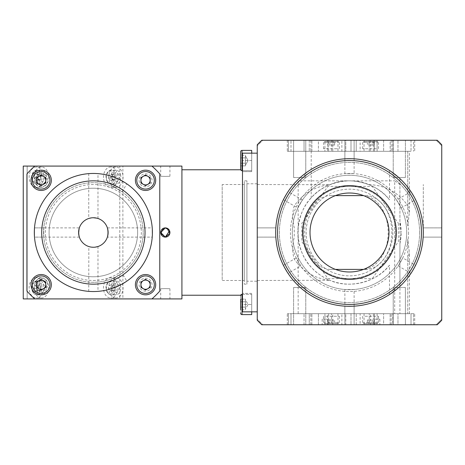 <?xml version="1.0" encoding="UTF-8"?>
<svg xmlns="http://www.w3.org/2000/svg" width="465" height="465" viewBox="0 0 465 465"><rect width="100%" height="100%" fill="white"/><g stroke="black" fill="none" stroke-linecap="round" stroke-linejoin="round"><path stroke-width="0.35" stroke-dasharray="2.33 1.74" d="M354.109 289.509L344.885 289.509L354.109 289.509L354.109 324.75L344.885 324.75L354.109 324.75L349.5 324.75L354.109 324.75L354.109 306.156L344.885 306.156L344.885 324.75L349.5 324.75L344.885 324.75L344.885 306.156L354.109 306.156M352.877 306.226L347.756 306.278M344.885 289.509L344.885 306.156M389.501 294.519A73.801 73.801 0 0 1 275.699 232.5A73.801 73.801 0 0 1 349.5 158.699A73.801 73.801 0 0 1 423.301 232.5A73.801 73.801 0 0 1 349.5 306.301A73.801 73.801 0 0 1 275.699 232.5A73.801 73.801 0 0 1 349.5 158.699A73.801 73.801 0 0 1 423.301 232.5A73.801 73.801 0 0 1 349.5 306.301A73.801 73.801 0 0 1 275.699 232.5A73.801 73.801 0 0 1 349.5 158.699A73.801 73.801 0 0 1 423.301 232.5A73.801 73.801 0 0 1 349.5 306.301A73.801 73.801 0 0 1 275.699 232.5A73.801 73.801 0 0 1 349.5 158.699A73.801 73.801 0 0 1 423.301 232.5A73.801 73.801 0 0 1 349.5 306.301A73.801 73.801 0 0 1 275.699 232.5A73.801 73.801 0 0 1 349.5 158.699A73.801 73.801 0 0 1 423.301 232.5A73.801 73.801 0 0 1 349.5 306.301A73.801 73.801 0 0 1 275.699 232.5A73.801 73.801 0 0 1 349.5 158.699A73.801 73.801 0 0 1 423.301 232.5A73.801 73.801 0 0 1 349.5 306.301A73.801 73.801 0 0 1 275.699 232.5A73.801 73.801 0 0 1 349.5 158.699A73.801 73.801 0 0 1 423.301 232.5A73.801 73.801 0 0 1 349.5 306.301A73.801 73.801 0 0 1 275.699 232.5A73.801 73.801 0 0 1 349.5 158.699A73.801 73.801 0 0 1 423.301 232.5A73.801 73.801 0 0 1 349.5 306.301A73.801 73.801 0 0 1 275.699 232.5A73.801 73.801 0 0 1 349.5 158.699A73.801 73.801 0 0 1 423.301 232.5A73.801 73.801 0 0 1 349.5 306.301A73.801 73.801 0 0 1 275.699 232.5C275.855 238.452 275.855 238.452 275.699 232.5C275.855 238.452 275.855 238.452 275.699 232.5A73.801 73.801 0 0 1 389.501 170.481L389.501 199.811A51.662 51.662 0 0 0 314.212 194.771A51.662 51.662 0 0 0 314.212 270.229A51.662 51.662 0 0 0 389.501 265.19L389.501 294.519L399.923 286.394A73.801 73.801 0 0 0 423.301 232.5C423.144 238.452 423.144 238.452 423.301 232.5C423.144 238.452 423.144 238.452 423.301 232.5C423.144 226.548 423.144 226.548 423.301 232.5C423.144 226.548 423.144 226.548 423.301 232.5L423.301 184.529L423.301 232.5A73.801 73.801 0 0 0 399.923 178.607L399.923 221.253L401.161 232.5A51.662 51.662 0 0 0 399.923 221.253M396.564 200.002L401.179 207.989L396.564 200.002L410.979 191.679M411.653 192.713L414.269 197.119M401.179 207.989L415.594 199.665M297.821 207.989L302.436 200.002L297.821 207.989L283.406 199.665M283.964 198.567L286.475 194.097M302.436 200.002L288.015 191.679M419.61 232.5A70.11 70.11 0 0 1 349.5 302.61A70.11 70.11 0 0 1 279.389 232.5A70.11 70.11 0 0 1 349.5 162.39A70.11 70.11 0 0 1 419.61 232.5A70.11 70.11 0 0 1 349.5 302.61A70.11 70.11 0 0 1 279.389 232.5A70.11 70.11 0 0 1 349.5 162.39A70.11 70.11 0 0 1 419.61 232.5M392.855 232.5A43.355 43.355 0 0 1 349.5 275.855A43.355 43.355 0 0 1 306.139 232.5A43.355 43.355 0 0 1 349.5 189.145A43.355 43.355 0 0 1 392.855 232.5A43.355 43.355 0 0 1 349.5 275.855A43.355 43.355 0 0 1 306.139 232.5A43.355 43.355 0 0 1 349.5 189.145A43.355 43.355 0 0 1 392.855 232.5M406.695 232.5A57.195 57.195 0 0 1 349.5 289.695A57.195 57.195 0 0 1 292.305 232.5A57.195 57.195 0 0 1 349.5 175.305A57.195 57.195 0 0 1 406.695 232.5A57.195 57.195 0 0 1 349.5 289.695A57.195 57.195 0 0 1 292.305 232.5A57.195 57.195 0 0 1 349.5 175.305A57.195 57.195 0 0 1 406.695 232.5M310.016 232.5A39.484 39.484 0 0 1 349.5 193.016A39.484 39.484 0 0 1 388.984 232.5A39.484 39.484 0 0 1 349.5 271.984A39.484 39.484 0 0 1 310.016 232.5M396.36 232.5A46.866 46.866 0 0 1 349.5 279.366A46.866 46.866 0 0 1 302.634 232.5A46.866 46.866 0 0 1 349.5 185.634A46.866 46.866 0 0 1 396.36 232.5M303.372 232.5A46.128 46.128 0 0 1 349.5 186.372A46.128 46.128 0 0 1 395.622 232.5A46.128 46.128 0 0 1 349.5 278.628A46.128 46.128 0 0 1 303.372 232.5A46.128 46.128 0 0 1 349.5 186.372A46.128 46.128 0 0 1 395.622 232.5A46.128 46.128 0 0 1 349.5 278.628A46.128 46.128 0 0 1 303.372 232.5M408.537 232.5A59.043 59.043 0 0 1 349.5 291.543A59.043 59.043 0 0 1 290.456 232.5A59.043 59.043 0 0 1 349.5 173.457A59.043 59.043 0 0 1 408.537 232.5M393.227 177.52L393.227 140.25L405.404 140.25L393.227 140.25L405.404 140.25L393.227 140.25L405.404 140.25L393.227 140.25L393.227 177.52L405.404 177.52L405.404 140.25L405.404 177.52L393.227 177.52M293.595 177.52L304.529 177.52L304.529 173.986L305.772 173.05L300.268 177.52L293.595 177.52L305.772 177.52L293.595 177.52L305.772 177.52L293.595 177.52L293.595 140.25L305.772 140.25L293.595 140.25L305.772 140.25L293.595 140.25L305.772 140.25L293.595 140.25L293.595 177.52L293.595 140.25M305.772 177.52L305.772 140.25L305.772 177.52M305.772 173.05L305.772 140.25M393.227 173.05L394.471 173.986L394.471 177.52L405.404 177.52L398.726 177.52L393.227 173.05L393.227 140.25M405.404 177.52L405.404 140.25M344.885 158.844L344.885 140.25L354.109 140.25L344.885 140.25L354.109 140.25L344.885 140.25L344.885 158.844L354.109 158.844L354.109 140.25L354.109 158.844L344.885 158.844L344.885 173.637L354.109 173.637L354.109 158.844M415.036 266.433L412.525 270.903M287.341 272.287L284.731 267.881M300.832 265.928L296.217 257.935L300.832 265.928L288.015 273.321M296.217 257.935L283.406 265.335M402.777 257.935L398.168 265.928L402.777 257.935L415.594 265.335M398.168 265.928L410.979 273.321M346.117 158.774L351.244 158.722M354.109 173.637L344.885 173.637M275.844 237.115L257.25 237.115L257.25 227.885L257.25 237.115L257.25 232.5L257.25 237.115L275.844 237.115L275.844 227.885L257.25 227.885L257.25 280.471L257.25 184.529L257.25 232.5L257.25 227.885L275.844 227.885L275.844 237.115M423.156 227.885L441.75 227.885L441.75 237.115L441.75 227.885L441.75 237.115L441.75 227.885L423.156 227.885L423.156 237.115L441.75 237.115L423.156 237.115L423.156 227.885M405.404 287.48L394.471 287.48L394.471 291.014L393.227 291.95L398.726 287.48L405.404 287.48L393.227 287.48L405.404 287.48L393.227 287.48L405.404 287.48L405.404 324.75L393.227 324.75L405.404 324.75L393.227 324.75L405.404 324.75L393.227 324.75L405.404 324.75L405.404 287.48L405.404 324.75M393.227 287.48L393.227 324.75L393.227 287.48M305.772 287.48L305.772 324.75L293.595 324.75L305.772 324.75L293.595 324.75L305.772 324.75L293.595 324.75L305.772 324.75L305.772 287.48L293.595 287.48L293.595 324.75L293.595 287.48L305.772 287.48M305.772 291.95L304.529 291.014L304.529 287.48L293.595 287.48L300.268 287.48L305.772 291.95L305.772 324.75M293.595 287.48L293.595 324.75M393.227 291.95L393.227 324.75M261.766 324.75A127.305 127.305 0 0 1 257.25 320.228L257.25 144.772A127.305 127.305 0 0 1 261.766 140.25L437.228 140.25A127.305 127.305 0 0 1 441.75 144.772L441.75 320.228A127.305 127.305 0 0 1 437.228 324.75L261.766 324.75M165.319 166.081L160.704 166.081L165.319 166.081M165.319 176.415C159.367 176.212 159.367 176.212 165.319 176.415C159.367 176.212 159.367 176.212 165.319 176.415C171.265 176.212 171.265 176.212 165.319 176.415C171.265 176.212 171.265 176.212 165.319 176.415M165.319 298.919L160.704 298.919L165.319 298.919M165.319 288.585C159.367 288.788 159.367 288.788 165.319 288.585C159.367 288.788 159.367 288.788 165.319 288.585C171.265 288.788 171.265 288.788 165.319 288.585C171.265 288.788 171.265 288.788 165.319 288.585M167.086 228.239L165.319 227.885A4.615 4.615 0 0 1 169.928 232.5A4.615 4.615 0 0 1 165.319 237.115A4.615 4.615 0 0 1 160.704 232.5A4.615 4.615 0 0 1 165.319 227.885L163.552 228.239M122.882 166.081L27.162 166.081L27.162 298.919L138.32 298.919L27.162 298.919L27.162 166.081L119.79 166.081L119.79 298.919L138.32 298.919L23.25 298.919L23.25 166.081L138.32 166.081L119.79 166.081L119.79 298.919L181.92 298.919L181.92 166.081L122.882 166.081L122.882 298.919M145.545 184.925A4.615 4.615 0 0 0 150.16 180.315A4.615 4.615 0 0 0 145.545 175.7A4.615 4.615 0 0 0 140.936 180.315A4.615 4.615 0 0 0 145.545 184.925M145.545 289.3A4.615 4.615 0 0 0 150.16 284.685A4.615 4.615 0 0 0 145.545 280.075A4.615 4.615 0 0 0 140.936 284.685A4.615 4.615 0 0 0 145.545 289.3M38.868 280.691A4.615 4.615 0 0 0 36.561 284.685L36.561 282.023L41.176 279.36L45.791 282.023L45.791 287.347L41.176 290.009L36.561 287.347L36.561 284.685M36.561 180.315A4.615 4.615 0 0 0 38.868 184.309L36.561 182.978L36.561 177.653L41.176 174.991L45.791 177.653L45.791 182.978L41.176 185.64L38.868 184.309M93.36 280.471A47.971 47.971 0 0 0 141.331 232.5A47.971 47.971 0 0 0 93.36 184.529A47.971 47.971 0 0 0 45.39 232.5A47.971 47.971 0 0 0 93.36 280.471M151.939 298.919A88.559 88.559 0 0 0 159.78 291.078L159.78 173.922A88.559 88.559 0 0 0 151.939 166.081L34.782 166.081A88.559 88.559 0 0 0 26.941 173.922L26.941 291.078A88.559 88.559 0 0 0 34.782 298.919L151.939 298.919L34.782 298.919M181.92 232.5L181.92 288.771L181.92 232.5M169.58 230.739L169.155 229.943M41.513 187.296A10.149 7.173 -90 0 1 34.34 177.148A10.149 7.173 -90 0 1 41.513 166.999A10.149 7.173 -90 0 1 48.691 177.148A10.149 7.173 -90 0 1 41.513 187.296L36.299 187.296A10.149 7.173 -90 0 1 29.121 177.148A10.149 7.173 -90 0 1 36.299 166.999A10.149 7.173 -90 0 1 43.472 177.148A10.149 7.173 -90 0 1 36.299 187.296M41.513 166.999L36.299 166.999M115.878 187.296A10.149 7.173 -90 0 1 108.705 177.148A10.149 7.173 -90 0 1 115.878 166.999A10.149 7.173 -90 0 1 123.056 177.148A10.149 7.173 -90 0 1 115.878 187.296L110.658 187.296A10.149 7.173 -90 0 1 103.486 177.148A10.149 7.173 -90 0 1 110.658 166.999A10.149 7.173 -90 0 1 117.837 177.148A10.149 7.173 -90 0 1 110.658 187.296M115.878 166.999L110.658 166.999M115.878 298.001A10.149 7.173 -90 0 1 108.705 287.852A10.149 7.173 -90 0 1 115.878 277.704A10.149 7.173 -90 0 1 123.056 287.852A10.149 7.173 -90 0 1 115.878 298.001L110.658 298.001A10.149 7.173 -90 0 1 103.486 287.852A10.149 7.173 -90 0 1 110.658 277.704A10.149 7.173 -90 0 1 117.837 287.852A10.149 7.173 -90 0 1 110.658 298.001M115.878 277.704L110.658 277.704M41.513 298.001A10.149 7.173 -90 0 1 34.34 287.852A10.149 7.173 -90 0 1 41.513 277.704A10.149 7.173 -90 0 1 48.691 287.852A10.149 7.173 -90 0 1 41.513 298.001L36.299 298.001A10.149 7.173 -90 0 1 29.121 287.852A10.149 7.173 -90 0 1 36.299 277.704A10.149 7.173 -90 0 1 43.472 287.852A10.149 7.173 -90 0 1 36.299 298.001M41.513 277.704L36.299 277.704M41.513 292.462A4.615 3.261 90 0 0 44.774 287.852A4.615 3.261 90 0 0 41.513 283.237A4.615 3.261 90 0 0 38.252 287.852A4.615 3.261 90 0 0 41.513 292.462M115.878 292.462A4.615 3.261 90 0 0 119.139 287.852A4.615 3.261 90 0 0 115.878 283.237A4.615 3.261 90 0 0 112.617 287.852A4.615 3.261 90 0 0 115.878 292.462M115.878 181.763A4.615 3.261 90 0 0 119.139 177.148A4.615 3.261 90 0 0 115.878 172.538A4.615 3.261 90 0 0 112.617 177.148A4.615 3.261 90 0 0 115.878 181.763M41.513 181.763A4.615 3.261 90 0 0 44.774 177.148A4.615 3.261 90 0 0 41.513 172.538A4.615 3.261 90 0 0 38.252 177.148A4.615 3.261 90 0 0 41.513 181.763M152.404 232.5A59.043 59.043 0 0 1 93.36 291.543A59.043 59.043 0 0 1 34.323 232.5A59.043 59.043 0 0 1 93.36 173.457A59.043 59.043 0 0 1 152.404 232.5A59.043 59.043 0 0 1 93.36 291.543A59.043 59.043 0 0 1 34.323 232.5A59.043 59.043 0 0 1 93.36 173.457A59.043 59.043 0 0 1 152.404 232.5M139.087 180.315A6.458 6.458 0 0 0 145.545 186.773A6.458 6.458 0 0 0 152.003 180.315A6.458 6.458 0 0 0 145.545 173.858A6.458 6.458 0 0 0 139.087 180.315M34.718 180.315A6.458 6.458 0 0 0 41.176 186.773A6.458 6.458 0 0 0 47.633 180.315A6.458 6.458 0 0 0 41.176 173.858A6.458 6.458 0 0 0 34.718 180.315M34.718 284.685A6.458 6.458 0 0 0 41.176 291.142A6.458 6.458 0 0 0 47.633 284.685A6.458 6.458 0 0 0 41.176 278.227A6.458 6.458 0 0 0 34.718 284.685M139.087 284.685A6.458 6.458 0 0 0 145.545 291.142A6.458 6.458 0 0 0 152.003 284.685A6.458 6.458 0 0 0 145.545 278.227A6.458 6.458 0 0 0 139.087 284.685M151.939 166.081L34.782 166.081M137.64 232.5A44.28 44.28 0 0 1 93.36 276.78A44.28 44.28 0 0 1 49.081 232.5A44.28 44.28 0 0 1 93.36 188.22A44.28 44.28 0 0 1 137.64 232.5A44.28 44.28 0 0 1 93.36 276.78A44.28 44.28 0 0 1 49.081 232.5A44.28 44.28 0 0 1 93.36 188.22A44.28 44.28 0 0 1 137.64 232.5M143.179 232.5A49.813 49.813 0 0 1 93.36 282.313A49.813 49.813 0 0 1 43.547 232.5A49.813 49.813 0 0 1 93.36 182.687A49.813 49.813 0 0 1 143.179 232.5A49.813 49.813 0 0 1 93.36 282.313A49.813 49.813 0 0 1 43.547 232.5A49.813 49.813 0 0 1 93.36 182.687A49.813 49.813 0 0 1 143.179 232.5M145.545 170.167A10.149 10.149 0 0 1 155.694 180.315A10.149 10.149 0 0 1 145.545 190.464A10.149 10.149 0 0 1 135.396 180.315A10.149 10.149 0 0 1 145.545 170.167M150.16 177.653L150.16 182.978L145.545 185.64L140.936 182.978L140.936 177.653M41.176 274.536A10.149 10.149 0 0 1 51.324 284.685A10.149 10.149 0 0 1 41.176 294.833A10.149 10.149 0 0 1 31.027 284.685A10.149 10.149 0 0 1 41.176 274.536M145.545 274.536A10.149 10.149 0 0 1 155.694 284.685A10.149 10.149 0 0 1 145.545 294.833A10.149 10.149 0 0 1 135.396 284.685A10.149 10.149 0 0 1 145.545 274.536M140.936 287.347L140.936 282.023L145.545 279.36L150.16 282.023L150.16 287.347M41.176 170.167A10.149 10.149 0 0 1 51.324 180.315A10.149 10.149 0 0 1 41.176 190.464A10.149 10.149 0 0 1 31.027 180.315A10.149 10.149 0 0 1 41.176 170.167M46.331 175.479A7.01 4.958 90 0 0 41.513 170.138A7.01 4.958 90 0 0 36.7 178.822A7.01 4.958 90 0 0 41.513 184.157A7.01 4.958 90 0 0 46.331 175.479M38.49 176.386L41.1 176.386L40.316 175.235A2.767 1.959 -90 0 1 40.804 176.491A2.767 1.959 -90 0 1 40.786 177.921A2.767 1.959 -90 0 1 39.374 179.839A2.767 1.959 -90 0 1 37.491 179.066A2.767 1.959 -90 0 1 37.002 177.81A2.767 1.959 -90 0 1 38.438 174.462L34.73 174.84L34.102 177.909L35.666 180.217L37.863 179.455L38.49 176.386L36.927 174.079L34.73 174.84M39.537 174.079L40.316 175.235A2.767 1.959 90 0 0 38.438 174.462L39.537 174.079L36.927 174.079M34.102 177.909L36.712 177.909L38.275 180.217L40.467 179.455L40.786 177.921M38.275 180.217L35.666 180.217M40.467 179.455L37.863 179.455M46.331 286.178A7.01 4.958 90 0 0 41.513 280.843A7.01 4.958 90 0 0 36.7 289.521A7.01 4.958 90 0 0 41.513 294.862A7.01 4.958 90 0 0 46.331 286.178M35.666 290.921L37.863 290.16L38.49 287.091L36.927 284.783L34.73 285.545L34.102 288.614L35.666 290.921L38.275 290.921L40.467 290.16L37.863 290.16M38.275 290.921L36.712 288.614L34.102 288.614M38.49 287.091L41.1 287.091L39.537 284.783L36.927 284.783M39.537 284.783L37.34 285.545L34.73 285.545M37.002 288.509A2.767 1.959 90 0 0 39.374 290.538A2.767 1.959 90 0 0 40.804 287.19A2.767 1.959 90 0 0 38.438 285.161A2.767 1.959 90 0 0 37.002 288.509M120.691 175.479A7.01 4.958 90 0 0 115.878 170.138A7.01 4.958 90 0 0 111.065 178.822A7.01 4.958 90 0 0 115.878 184.157A7.01 4.958 90 0 0 120.691 175.479M112.856 176.386L115.465 176.386L114.681 175.235A2.767 1.959 -90 0 1 115.169 176.491A2.767 1.959 -90 0 1 115.151 177.921A2.767 1.959 -90 0 1 113.739 179.839A2.767 1.959 -90 0 1 111.856 179.066A2.767 1.959 -90 0 1 111.368 177.81A2.767 1.959 -90 0 1 112.803 174.462L109.095 174.84L108.467 177.909L110.031 180.217L112.222 179.455L112.856 176.386L111.292 174.079L109.095 174.84M113.902 174.079L114.681 175.235A2.767 1.959 90 0 0 112.803 174.462L113.902 174.079L111.292 174.079M108.467 177.909L111.077 177.909L112.64 180.217L114.832 179.455L115.151 177.921M112.64 180.217L110.031 180.217M114.832 179.455L112.222 179.455M120.691 286.178A7.01 4.958 90 0 0 115.878 280.843A7.01 4.958 90 0 0 111.065 289.521A7.01 4.958 90 0 0 115.878 294.862A7.01 4.958 90 0 0 120.691 286.178M110.031 290.921L112.222 290.16L112.856 287.091L111.292 284.783L109.095 285.545L108.467 288.614L110.031 290.921L112.64 290.921L114.832 290.16L112.222 290.16M112.64 290.921L111.077 288.614L108.467 288.614M112.856 287.091L115.465 287.091L113.902 284.783L111.292 284.783M113.902 284.783L111.705 285.545L109.095 285.545M111.368 288.509A2.767 1.959 90 0 0 113.739 290.538A2.767 1.959 90 0 0 115.169 287.19A2.767 1.959 90 0 0 112.803 285.161A2.767 1.959 90 0 0 111.368 288.509M93.36 291.543C99.312 291.346 99.312 291.346 93.36 291.543A59.043 59.043 0 0 1 34.323 232.5A59.043 59.043 0 0 1 93.36 173.457C87.408 173.654 87.408 173.654 93.36 173.457C87.408 173.654 87.408 173.654 93.36 173.457C99.312 173.654 99.312 173.654 93.36 173.457C99.312 173.654 99.312 173.654 93.36 173.457A59.043 59.043 0 0 1 152.404 232.5A59.043 59.043 0 0 1 93.36 291.543C87.408 291.346 87.408 291.346 93.36 291.543C87.408 291.346 87.408 291.346 93.36 291.543M97.883 246.549L96.865 246.839M107.38 237.115L107.491 236.761L107.38 237.115L152.224 237.115M107.496 228.239L107.38 227.885L107.496 228.239M93.36 217.742A14.758 14.758 0 0 1 108.124 232.5A14.758 14.758 0 0 1 93.36 247.258A14.758 14.758 0 0 1 78.602 232.5A14.758 14.758 0 0 1 93.36 217.742L91.559 217.853M96.947 218.184L97.883 218.451M107.38 227.885L152.224 227.885M152.305 229.106L152.375 234.244M34.416 235.894L34.346 230.756M34.503 227.885L34.503 237.115L34.503 227.885L34.503 237.115L43.757 237.115L43.757 227.885L34.503 227.885L79.341 227.885L78.707 234.279M122.156 273.153L114.169 277.762L122.156 273.153L126.788 281.168M125.771 281.848L121.359 284.481M114.169 277.762L118.796 285.783M114.169 187.238L122.156 191.847L114.169 187.238L118.796 179.217M119.894 179.757L124.382 182.263M122.156 191.847L126.788 183.832M43.757 227.885L43.757 237.115M79.341 237.115L34.503 237.115M93.36 282.313A49.813 49.813 0 0 1 43.547 232.5A49.813 49.813 0 0 1 93.36 182.687A49.813 49.813 0 0 1 143.179 232.5A49.813 49.813 0 0 1 93.36 282.313M88.751 173.637L88.751 218.48L89.1 218.37M88.751 291.363L88.838 246.549M90.1 246.898L91.617 247.159M242.486 169.772L242.486 295.229L242.486 169.772L240.719 169.772M181.92 295.229L181.92 169.772L181.92 295.229M242.486 295.229L240.719 295.229M257.25 153.165L242.486 153.165L242.486 171.614L242.486 160.541L242.486 171.614L251.71 171.614L251.71 153.165L251.71 171.614L251.71 153.165L251.71 171.614L242.486 171.614L242.486 153.165L242.486 311.835L242.486 293.386L242.486 311.835L251.71 311.835L251.71 304.459L251.71 311.835L242.486 311.835L251.71 311.835L251.71 293.386L251.71 311.835L242.486 311.835L257.25 311.835L257.25 153.165L257.25 311.835M251.71 310.916L251.71 298.001L251.71 310.916M251.71 153.165L242.486 153.165L242.486 160.541L242.486 153.165L251.71 153.165L242.486 153.165L251.71 153.165L251.71 170.69L242.486 170.69M251.71 166.999L251.71 154.084L251.71 166.999M242.486 304.459L242.486 293.386L242.486 304.459L251.71 304.459L242.486 304.459M244.334 280.471L244.334 184.529L244.334 280.471L222.194 280.471L222.194 184.529L222.194 280.471M244.334 184.529L222.194 184.529M246.915 284.162L246.915 180.839L246.915 284.162L244.334 284.162L244.334 180.839L244.334 284.162M246.915 180.839L244.334 180.839M257.25 281.209L257.25 183.791L257.25 281.209L246.915 281.209L246.915 183.791L246.915 281.209M257.25 183.791L246.915 183.791M364.054 140.25L364.054 151.317L369.268 151.317L369.268 140.25L288.381 140.25L324.913 140.25L324.913 151.317L324.913 140.25L310.789 140.25L369.268 140.25M331.435 140.25L331.435 151.317C335.23 151.317 335.23 151.317 331.435 151.317C327.645 151.317 327.645 151.317 331.435 151.317L341.874 151.317L341.874 140.25L318.391 140.25L318.391 151.317L328.604 151.317L290.991 151.317L290.991 140.25L290.991 151.317L345.786 151.317L288.381 151.317L332.742 151.317L332.742 140.25M349.5 306.301C343.548 306.144 343.548 306.144 349.5 306.301C343.548 306.144 343.548 306.144 349.5 306.301C355.452 306.144 355.452 306.144 349.5 306.301C355.452 306.144 355.452 306.144 349.5 306.301M389.501 265.19C377.074 282.098 348.82 289.242 329.848 280.279C332.33 281.366 319.269 276.338 312.404 268.456C303.593 260.005 298.739 248.019 297.838 232.5C298.733 216.969 303.599 204.972 312.439 196.503C319.246 188.685 332.341 183.623 329.848 184.721C314.811 186.424 302.948 193.475 294.252 205.861C292.258 212.383 292.258 219.643 294.252 227.641L294.252 237.359C292.258 245.369 292.258 252.629 294.252 259.139C302.948 271.525 314.811 278.576 329.848 280.279L257.25 280.471M332.742 313.683L351.005 313.683L345.786 313.683L345.786 324.75L351.005 324.75L351.005 313.683L356.225 313.683L356.225 324.75L351.005 324.75L351.005 313.683L341.874 313.683L341.874 324.75L304.04 324.75L309.26 324.75L309.26 313.683L287.3 313.683L324.913 313.683L324.913 324.75L324.913 313.683L310.789 313.683L332.742 313.683L332.742 324.75L397.97 324.75L392.756 324.75L392.756 313.683L414.71 313.683L377.098 313.683L377.098 324.75L377.098 313.683L391.228 313.683L351.005 313.683L360.137 313.683L360.137 324.75L351.005 324.75L369.268 324.75L369.268 313.683M349.5 158.699C355.452 158.856 355.452 158.856 349.5 158.699C355.452 158.856 355.452 158.856 349.5 158.699C343.548 158.856 343.548 158.856 349.5 158.699C343.548 158.856 343.548 158.856 349.5 158.699M407.759 205.553L409.38 212.493L407.759 225.897L407.759 151.317L409.38 151.317L294.252 151.317L407.759 151.317L407.759 205.553C398.139 192.214 385.113 185.21 368.681 184.535C350.436 176.27 323.989 182.385 311.213 197.811L311.213 151.317M399.923 243.747L401.161 232.5A51.662 51.662 0 0 1 399.923 243.747L399.923 286.394M374.488 313.683L373.407 313.683L374.488 313.683L374.488 324.75L383.619 324.75L383.619 313.683L383.619 324.75L370.576 324.75L370.576 313.683C374.366 313.683 374.366 313.683 370.576 313.683C366.786 313.683 366.786 313.683 370.576 313.683L383.619 313.683L374.488 313.683L374.488 324.75L411.019 324.75L411.019 313.683L411.019 324.75L397.97 324.75L397.97 313.683L397.97 324.75L414.71 324.75L369.268 324.75M332.742 324.75L311.87 324.75L311.87 313.683L311.87 324.75L310.789 324.75L324.913 324.75L288.381 324.75L288.381 313.683L288.381 324.75L287.3 324.75L304.04 324.75L304.04 313.683L304.04 324.75L290.991 324.75L290.991 313.683L290.991 324.75L328.604 324.75L318.391 324.75L318.391 313.683L318.391 324.75L331.435 324.75L331.435 313.683C335.23 313.683 335.23 313.683 331.435 313.683C327.645 313.683 327.645 313.683 331.435 313.683L290.991 313.683L345.786 313.683L309.26 313.683L309.26 324.75L345.786 324.75L345.786 313.683L351.005 313.683L351.005 324.75L351.005 313.683L392.756 313.683L356.225 313.683L356.225 324.75L392.756 324.75L392.756 313.683L411.019 313.683M407.759 259.447L407.759 313.683L409.38 313.683L407.759 313.683L407.759 239.103L409.38 252.507L407.759 259.447M407.759 313.683L294.252 313.683L407.759 313.683M294.252 313.683C292.119 313.683 292.119 313.683 294.252 313.683M436.217 140.25L441.75 145.783L436.217 140.25L262.783 140.25L257.25 145.783L262.783 140.25L436.217 140.25M441.75 145.783L441.75 319.217L436.217 324.75L441.75 319.217L441.75 145.783M257.25 184.529L329.848 184.721C348.82 175.758 377.074 182.902 389.501 199.811M275.699 232.5C275.855 226.548 275.855 226.548 275.699 232.5C275.855 226.548 275.855 226.548 275.699 232.5M257.25 160.541C257.25 154.618 257.25 154.618 257.25 160.541C257.25 166.47 257.25 166.47 257.25 160.541C257.25 154.618 257.25 154.618 257.25 160.541C257.25 166.47 257.25 166.47 257.25 160.541M257.25 304.459C257.25 298.53 257.25 298.53 257.25 304.459C257.25 310.382 257.25 310.382 257.25 304.459C257.25 298.53 257.25 298.53 257.25 304.459C257.25 310.382 257.25 310.382 257.25 304.459M257.25 319.217L257.25 145.783L257.25 319.217L262.783 324.75L257.25 319.217M436.217 324.75L262.783 324.75L436.217 324.75M399.923 178.607L389.501 170.481M331.435 151.317L318.391 151.317L318.391 140.25L290.991 140.25L304.04 140.25L304.04 151.317L304.04 140.25L345.786 140.25L345.786 151.317L351.005 151.317L351.005 140.25L383.619 140.25L374.488 140.25L374.488 151.317L373.407 151.317L374.488 151.317L374.488 140.25L373.407 140.25L411.019 140.25L411.019 151.317L411.019 140.25L356.225 140.25L356.225 151.317L392.756 151.317L351.005 151.317L351.005 140.25L341.874 140.25M364.054 151.317L351.005 151.317L360.137 151.317L360.137 140.25M411.019 151.317L377.098 151.317L377.098 140.25L377.098 151.317L391.228 151.317L369.268 151.317M390.147 140.25L391.228 140.25L390.147 140.25L390.147 151.317L390.147 140.25M413.629 140.25L414.71 140.25L413.629 140.25L413.629 151.317L413.629 140.25M337.962 140.25L337.962 151.317L332.742 151.317M337.962 151.317L351.005 151.317L345.786 151.317L345.786 140.25L351.005 140.25L351.005 151.317L341.874 151.317M288.381 140.25L287.3 140.25L288.381 140.25L288.381 151.317L287.3 151.317L288.381 151.317L288.381 140.25M294.252 151.317C292.119 151.317 292.119 151.317 294.252 151.317M370.576 140.25L370.576 151.317C366.786 151.317 366.786 151.317 370.576 151.317C374.366 151.317 374.366 151.317 370.576 151.317L374.488 151.317M375.139 324.75L379.864 324.75L375.139 324.75M375.139 319.217L379.864 319.217L375.139 319.217M322.954 324.75L327.68 324.75L322.954 324.75M322.954 319.217L327.68 319.217L322.954 319.217M325.825 324.75L339.369 324.75L325.825 324.75M325.825 316.264L339.369 316.264L325.825 316.264M364.967 324.75L378.51 324.75L364.967 324.75M364.967 316.264L378.51 316.264L364.967 316.264M331.435 313.683L341.874 313.683M331.435 324.75L341.874 324.75M327.523 313.683L328.604 313.683L327.523 313.683L327.523 324.75L327.523 313.683M370.576 313.683L360.137 313.683M370.576 324.75L360.137 324.75M394.709 313.683L399.929 313.683L399.929 184.529L394.709 180.839L394.709 313.683L298.17 313.683L298.17 180.839L394.709 180.839M365.746 195.602A36.898 26.092 -90 0 1 391.838 232.5A36.898 26.092 -90 0 1 365.746 269.398L362.096 269.398A36.898 26.092 90 0 0 388.188 232.5A36.898 26.092 90 0 0 362.096 195.602L363.543 195.602M335.451 195.602L330.784 195.602A36.898 26.092 90 0 0 304.691 232.5A36.898 26.092 90 0 0 330.784 269.398L362.096 269.398M362.096 195.602L330.784 195.602M330.784 269.398L335.451 269.398M363.543 269.398L365.746 269.398M376.185 140.25L362.642 140.25L376.185 140.25M376.185 148.736L362.642 148.736L376.185 148.736M337.044 140.25L323.5 140.25L337.044 140.25M337.044 148.736L323.5 148.736L337.044 148.736M383.619 140.25L383.619 151.317L383.619 140.25M370.576 151.317L360.137 151.317M309.26 140.25L309.26 151.317L309.26 140.25M351.005 151.317L356.225 151.317L356.225 140.25L351.005 140.25L351.005 151.317M392.756 140.25L392.756 151.317L392.756 140.25M397.97 151.317L397.97 140.25L397.97 151.317M398.366 223.276L398.366 241.724L372.273 278.628L327.912 278.628L301.82 241.724L301.82 223.276L327.912 186.372L372.273 186.372L398.366 223.276M245.439 165.156L245.439 155.932L245.439 160.541L245.439 157.879L240.643 157.879L240.643 163.209L240.643 155.217L240.643 157.879L245.439 157.879L245.439 164.54L245.439 163.209L240.643 163.209L240.643 165.871L240.643 157.879L240.643 165.871L240.643 163.209L245.439 163.209L245.439 160.541L245.439 165.871L240.643 165.871L245.439 165.871L245.439 155.932L245.439 165.156L248.101 160.541L245.439 155.932L248.101 160.541L245.439 165.156M242.027 150.398L251.71 150.398L251.71 170.69L251.71 150.398L251.71 170.69L242.027 170.69L242.027 150.398A1.383 1.383 0 0 0 240.643 151.782L240.643 169.306A1.383 1.383 0 0 0 242.027 170.69M251.71 155.008L251.71 166.081L251.71 155.008M245.439 309.783L245.439 308.452L245.439 309.783L240.643 309.783L240.643 307.121L245.439 307.121L240.643 307.121L245.439 307.121L245.439 299.129L245.439 309.068L248.101 304.459L245.439 299.844L245.439 309.068L245.439 299.844L248.101 304.459L245.439 309.068L245.439 304.459L245.439 307.121L240.643 307.121L240.643 299.129L240.643 309.783L240.643 299.129L240.643 301.791L240.643 299.129L245.439 299.129L245.439 304.459L245.439 299.129L240.643 299.129M240.643 313.218A1.383 1.383 0 0 0 242.027 314.602L242.027 294.31A1.383 1.383 0 0 0 240.643 295.694L240.643 313.218L240.643 295.694M242.027 294.31L251.71 294.31L251.71 314.602L251.71 294.31L251.71 314.602L242.027 314.602M240.643 301.791L245.439 301.791L240.643 301.791L245.439 301.791L240.643 301.791L240.643 307.121M251.71 298.919L251.71 309.992L251.71 298.919M245.439 164.54L245.439 165.871L245.439 163.209L240.643 163.209L245.439 163.209L245.439 164.54M245.439 155.217L245.439 156.548L245.439 155.217L240.643 155.217L240.643 157.879L245.439 157.879L245.439 163.209L245.439 157.879L240.643 157.879M245.439 156.548L245.439 157.879L245.439 156.548M240.643 151.782L240.643 169.306M242.486 294.31L251.71 294.31L251.71 311.835M364.484 323.646L376.662 323.646L364.484 323.646A0.924 0.924 0 0 1 363.566 322.722L377.586 322.722L363.566 322.722M376.662 323.646A0.924 0.924 0 0 0 377.586 322.722M373.773 323.646L372.174 323.646L373.773 323.646L373.773 319.955L372.174 319.955L372.174 323.646L368.978 323.646L372.174 323.646L372.174 319.955L373.773 319.955M367.379 319.955L368.978 319.955L368.978 323.646L367.379 323.646L368.978 323.646L368.978 319.955L372.174 319.955L367.379 319.955L367.379 323.646M325.349 323.646L337.526 323.646L325.349 323.646A0.924 0.924 0 0 1 324.425 322.722L338.45 322.722L324.425 322.722M337.526 323.646A0.924 0.924 0 0 0 338.45 322.722M334.631 323.646L333.033 323.646L334.631 323.646L334.631 319.955L333.033 319.955L333.033 323.646L329.836 323.646L333.033 323.646L333.033 319.955L334.631 319.955M328.244 319.955L329.836 319.955L329.836 323.646L328.244 323.646L329.836 323.646L329.836 319.955L333.033 319.955L328.244 319.955L328.244 323.646M376.662 141.354L364.484 141.354L376.662 141.354A0.924 0.924 0 0 1 377.586 142.278L363.566 142.278L377.586 142.278M364.484 141.354A0.924 0.924 0 0 0 363.566 142.278M367.379 141.354L368.978 141.354L367.379 141.354L367.379 145.045L368.978 145.045L368.978 141.354L372.174 141.354L368.978 141.354L368.978 145.045L367.379 145.045M373.773 145.045L372.174 145.045L372.174 141.354L373.773 141.354L372.174 141.354L372.174 145.045L368.978 145.045L373.773 145.045L373.773 141.354M337.526 141.354L325.349 141.354L337.526 141.354A0.924 0.924 0 0 1 338.45 142.278L324.425 142.278L338.45 142.278M325.349 141.354A0.924 0.924 0 0 0 324.425 142.278M328.244 141.354L329.836 141.354L328.244 141.354L328.244 145.045L329.836 145.045L329.836 141.354L333.033 141.354L329.836 141.354L329.836 145.045L328.244 145.045M334.631 145.045L333.033 145.045L333.033 141.354L334.631 141.354L333.033 141.354L333.033 145.045L329.836 145.045L334.631 145.045L334.631 141.354M41.763 175.479A7.01 4.958 90 0 0 36.95 170.138A7.01 4.958 90 0 0 32.132 178.822A7.01 4.958 90 0 0 36.95 184.157A7.01 4.958 90 0 0 41.763 175.479M32.114 178.601A6.086 4.307 -90 0 1 35.27 171.236A6.086 4.307 -90 0 1 40.478 175.694A6.086 4.307 -90 0 1 37.322 183.065A6.086 4.307 -90 0 1 32.114 178.601M41.763 286.178A7.01 4.958 90 0 0 36.95 280.843A7.01 4.958 90 0 0 32.132 289.521A7.01 4.958 90 0 0 36.95 294.862A7.01 4.958 90 0 0 41.763 286.178M32.114 289.306A6.086 4.307 -90 0 1 35.27 281.935A6.086 4.307 -90 0 1 40.478 286.399A6.086 4.307 -90 0 1 37.322 293.764A6.086 4.307 -90 0 1 32.114 289.306M116.128 175.479A7.01 4.958 90 0 0 111.315 170.138A7.01 4.958 90 0 0 106.497 178.822A7.01 4.958 90 0 0 111.315 184.157A7.01 4.958 90 0 0 116.128 175.479M106.479 178.601A6.086 4.307 -90 0 1 109.635 171.236A6.086 4.307 -90 0 1 114.843 175.694A6.086 4.307 -90 0 1 111.687 183.065A6.086 4.307 -90 0 1 106.479 178.601M116.128 286.178A7.01 4.958 90 0 0 111.315 280.843A7.01 4.958 90 0 0 106.497 289.521A7.01 4.958 90 0 0 111.315 294.862A7.01 4.958 90 0 0 116.128 286.178M106.479 289.306A6.086 4.307 -90 0 1 109.635 281.935A6.086 4.307 -90 0 1 114.843 286.399A6.086 4.307 -90 0 1 111.687 293.764A6.086 4.307 -90 0 1 106.479 289.306M251.71 160.541L242.486 160.541L251.71 160.541M413.629 324.75L413.629 313.683L413.629 324.75M390.147 324.75L390.147 313.683L390.147 324.75M364.054 313.683L364.054 324.75M337.962 313.683L337.962 324.75M311.87 151.317L311.87 140.25L311.87 151.317M327.523 140.25L327.523 151.317L327.523 140.25M160.704 176.229L160.704 166.081M160.704 288.771L160.704 298.919M169.928 288.771L169.928 298.919M169.928 176.229L169.928 166.081M41.513 170.138L36.95 170.138C32.684 171.521 30.986 174.398 31.858 178.758C32.573 182.106 34.271 183.907 36.95 184.157L41.513 184.157M41.513 280.843L36.95 280.843C32.684 282.226 30.986 285.097 31.858 289.463C32.573 292.805 34.271 294.607 36.95 294.862L41.513 294.862M115.878 170.138L111.315 170.138C107.049 171.521 105.352 174.398 106.223 178.758C106.938 182.106 108.636 183.907 111.315 184.157L115.878 184.157M115.878 280.843L111.315 280.843C107.049 282.226 105.352 285.097 106.223 289.463C106.938 292.805 108.636 294.607 111.315 294.862L115.878 294.862M97.976 246.52L97.976 291.363M97.976 218.48L97.976 173.637M251.71 293.386L242.486 293.386L251.71 293.386M409.38 212.493L409.38 151.317M414.71 324.75L414.71 313.683M391.228 324.75L391.228 313.683M287.3 324.75L287.3 313.683M310.789 324.75L310.789 313.683M409.38 313.683L409.38 252.507M391.228 140.25L391.228 151.317M414.71 140.25L414.71 151.317M310.789 140.25L310.789 151.317M287.3 140.25L287.3 151.317M379.864 319.217L379.864 324.75M327.68 319.217L327.68 324.75M339.369 316.264L339.369 324.75M378.51 316.264L378.51 324.75M328.604 313.683L328.604 324.75M373.407 313.683L373.407 324.75M362.642 316.264L362.642 324.75M323.5 316.264L323.5 324.75M322.146 319.217L322.146 324.75M374.331 319.217L374.331 324.75M378.51 148.736L378.51 140.25M339.369 148.736L339.369 140.25M373.407 151.317L373.407 140.25M328.604 151.317L328.604 140.25M323.5 148.736L323.5 140.25M362.642 148.736L362.642 140.25"/><path stroke-width="0.7" d="M347.756 306.278L352.877 306.226M414.269 197.119L411.653 192.713M286.475 194.097L283.964 198.567M423.301 232.5A73.801 73.801 0 0 1 349.5 306.301A73.801 73.801 0 0 1 275.699 232.5A73.801 73.801 0 0 1 349.5 158.699A73.801 73.801 0 0 1 423.301 232.5M277.541 232.5A71.959 71.959 0 0 0 349.5 304.459A71.959 71.959 0 0 0 421.453 232.5A71.959 71.959 0 0 0 349.5 160.541A71.959 71.959 0 0 0 277.541 232.5M310.016 232.5A39.484 39.484 0 0 1 349.5 193.016A39.484 39.484 0 0 1 388.984 232.5A39.484 39.484 0 0 1 349.5 271.984A39.484 39.484 0 0 1 310.016 232.5M396.36 232.5A46.866 46.866 0 0 1 349.5 279.366A46.866 46.866 0 0 1 302.634 232.5A46.866 46.866 0 0 1 349.5 185.634A46.866 46.866 0 0 1 396.36 232.5M412.525 270.903L415.036 266.433M284.731 267.881L287.341 272.287M351.244 158.722L346.117 158.774M261.766 324.75A127.305 127.305 0 0 1 257.25 320.228L257.25 144.772A127.305 127.305 0 0 1 261.766 140.25L437.228 140.25A127.305 127.305 0 0 1 441.75 144.772L441.75 320.228A127.305 127.305 0 0 1 437.228 324.75L261.766 324.75M163.552 228.239L160.791 233.395L165.319 237.115A4.615 4.615 0 0 0 169.928 232.5A4.615 4.615 0 0 0 165.319 227.885A4.615 4.615 0 0 0 160.704 232.5A4.615 4.615 0 0 0 165.319 237.115L169.841 233.401L167.086 228.239M169.155 229.943L165.319 227.885L160.704 232.506L165.319 237.115L169.58 230.739M23.25 298.919L23.25 166.081L34.782 166.081A88.559 88.559 0 0 0 26.941 173.922L26.941 291.078A88.559 88.559 0 0 0 34.782 298.919L23.25 298.919M41.176 289.3A4.615 4.615 0 0 0 45.791 284.685A4.615 4.615 0 0 0 38.868 280.691A4.615 4.615 0 0 1 45.791 284.685A4.615 4.615 0 0 1 38.868 288.678A4.615 4.615 0 0 1 36.561 284.685A4.615 4.615 0 0 0 41.176 289.3M41.176 184.925A4.615 4.615 0 0 0 45.791 180.315A4.615 4.615 0 0 0 41.176 175.7A4.615 4.615 0 0 0 36.561 180.315A4.615 4.615 0 0 1 43.483 176.322A4.615 4.615 0 0 1 41.176 184.925A4.615 4.615 0 0 1 38.868 184.309A4.615 4.615 0 0 0 41.176 184.925M181.92 166.081L151.939 166.081A88.559 88.559 0 0 1 159.78 173.922L159.78 291.078A88.559 88.559 0 0 1 151.939 298.919L181.92 298.919L181.92 166.081M34.782 298.919L151.939 298.919M151.939 166.081L34.782 166.081M145.545 170.167A10.149 10.149 0 0 1 155.694 180.315A10.149 10.149 0 0 1 145.545 190.464A10.149 10.149 0 0 1 135.396 180.315A10.149 10.149 0 0 1 145.545 170.167A10.149 10.149 0 0 0 135.396 180.315A10.149 10.149 0 0 0 145.545 190.464M140.936 182.978L140.936 177.653L145.545 174.991L150.16 177.653L150.16 182.978L145.545 185.64L140.936 182.978M145.545 184.925A4.615 4.615 0 0 1 140.936 180.315A4.615 4.615 0 0 1 145.545 175.7A4.615 4.615 0 0 1 150.16 180.315A4.615 4.615 0 0 1 145.545 184.925M41.176 274.536A10.149 10.149 0 0 1 51.324 284.685A10.149 10.149 0 0 1 41.176 294.833A10.149 10.149 0 0 1 31.027 284.685A10.149 10.149 0 0 1 41.176 274.536A10.149 10.149 0 0 0 31.027 284.685A10.149 10.149 0 0 0 41.176 294.833M36.561 284.685A4.615 4.615 0 0 1 38.868 280.691M41.176 279.36L45.791 282.023L45.791 287.347L41.176 290.009L36.561 287.347L36.561 282.023L41.176 279.36M145.545 274.536A10.149 10.149 0 0 1 155.694 284.685A10.149 10.149 0 0 1 145.545 294.833A10.149 10.149 0 0 1 135.396 284.685A10.149 10.149 0 0 1 145.545 274.536A10.149 10.149 0 0 0 135.396 284.685A10.149 10.149 0 0 0 145.545 294.833M150.16 282.023L150.16 287.347L145.545 290.009L140.936 287.347L140.936 282.023L145.545 279.36L150.16 282.023M145.545 289.3A4.615 4.615 0 0 1 140.936 284.685A4.615 4.615 0 0 1 145.545 280.075A4.615 4.615 0 0 1 150.16 284.685A4.615 4.615 0 0 1 145.545 289.3M41.176 170.167A10.149 10.149 0 0 1 51.324 180.315A10.149 10.149 0 0 1 41.176 190.464A10.149 10.149 0 0 1 31.027 180.315A10.149 10.149 0 0 1 41.176 170.167A10.149 10.149 0 0 0 31.027 180.315A10.149 10.149 0 0 0 41.176 190.464M38.868 184.309A4.615 4.615 0 0 1 36.561 180.315M41.176 174.991L45.791 177.653L45.791 182.978L41.176 185.64L36.561 182.978L36.561 177.653L41.176 174.991M93.36 291.543C99.312 291.346 99.312 291.346 93.36 291.543A59.043 59.043 0 0 1 34.323 232.5A59.043 59.043 0 0 1 93.36 173.457A59.043 59.043 0 0 1 152.404 232.5A59.043 59.043 0 0 1 93.36 291.543M97.976 291.363L97.65 291.386M96.865 246.839L95.098 247.159M95.116 247.153L97.883 246.549M107.38 237.115C108.188 234.04 108.188 230.966 107.38 227.885C108.188 230.966 108.188 234.04 107.38 237.115M93.36 217.742C87.408 218.538 87.408 218.538 93.36 217.742A14.758 14.758 0 0 1 108.124 232.5A14.758 14.758 0 0 1 93.36 247.258A14.758 14.758 0 0 1 78.602 232.5A14.758 14.758 0 0 1 93.36 217.742C99.312 218.538 99.312 218.538 93.36 217.742L96.947 218.184M152.375 234.244L152.305 229.106M34.474 236.761L34.416 235.894M34.346 230.756L34.474 228.239M88.751 291.363L89.1 291.386M121.359 284.481L125.771 281.848M124.382 182.263L119.894 179.757M97.976 173.637L97.621 173.614M78.707 234.279L79.341 237.115C78.533 234.035 78.533 230.96 79.341 227.885M93.36 180.839A51.662 51.662 0 0 0 41.699 232.5A51.662 51.662 0 0 0 93.36 284.162A51.662 51.662 0 0 0 145.022 232.5A51.662 51.662 0 0 0 93.36 180.839M89.1 218.37L91.559 217.853M93.36 247.258C87.408 246.462 87.408 246.462 93.36 247.258L91.617 247.159M88.838 246.549L90.1 246.898M240.719 169.772L181.92 169.772M240.719 295.229L181.92 295.229M257.25 153.165L242.486 153.165L242.486 311.835L257.25 311.835M363.543 195.602L335.451 195.602M335.451 269.398L363.543 269.398M240.643 169.306L240.643 151.782A1.383 1.383 0 0 1 242.027 150.398L242.027 170.69A1.383 1.383 0 0 1 240.643 169.306L240.643 155.217M242.027 150.398L251.71 150.398L251.71 153.165M242.486 170.69L242.027 170.69M240.643 299.129L240.643 309.783M240.643 157.879L240.643 151.782M240.643 313.218A1.383 1.383 0 0 0 242.027 314.602L251.71 314.602L251.71 311.835M240.643 295.694A1.383 1.383 0 0 1 242.027 294.31L242.027 314.602M242.486 294.31L242.027 294.31M240.643 301.791L240.643 307.121M145.545 189.081A8.765 8.765 0 0 0 154.31 180.315A8.765 8.765 0 0 0 145.545 171.55A8.765 8.765 0 0 0 136.78 180.315A8.765 8.765 0 0 0 145.545 189.081M41.176 293.45A8.765 8.765 0 0 0 49.941 284.685A8.765 8.765 0 0 0 41.176 275.919A8.765 8.765 0 0 0 32.41 284.685A8.765 8.765 0 0 0 41.176 293.45M145.545 293.45A8.765 8.765 0 0 0 154.31 284.685A8.765 8.765 0 0 0 145.545 275.919A8.765 8.765 0 0 0 136.78 284.685A8.765 8.765 0 0 0 145.545 293.45M41.176 189.081A8.765 8.765 0 0 0 49.941 180.315A8.765 8.765 0 0 0 41.176 171.55A8.765 8.765 0 0 0 32.41 180.315A8.765 8.765 0 0 0 41.176 189.081"/></g></svg>
